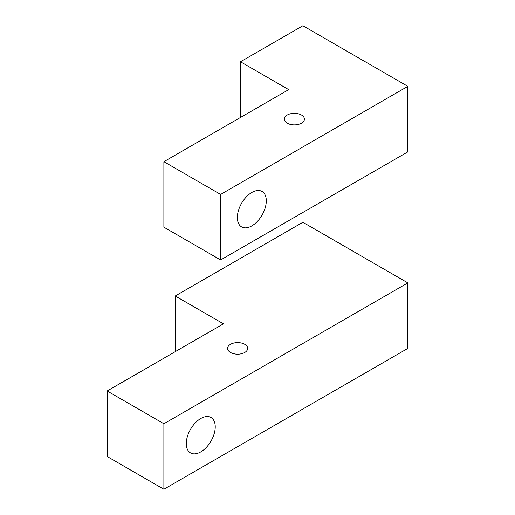 <?xml version="1.0" encoding="UTF-8"?>
<svg xmlns="http://www.w3.org/2000/svg" width="515" height="515" viewBox="0 0 515 515"><rect width="100%" height="100%" fill="white"/><g stroke="black" fill="none" stroke-linecap="round" stroke-linejoin="round"><path stroke-width="0.77" d="M237.357 217.536A20.458 11.813 -60 0 1 251.829 192.475A20.458 11.813 -60 0 1 262.058 191.464A20.458 11.813 -60 0 1 266.294 200.831A20.458 11.813 -60 0 1 257.365 221.424A20.458 11.813 -60 0 1 241.599 226.903A20.458 11.813 -60 0 1 237.357 217.536M288.703 89.623L163.886 161.684L220.62 194.445L407.848 86.346L302.891 25.75L240.479 61.781L288.703 89.623M287.286 115.012A10.03 5.787 180 0 1 298.217 113.757A10.03 5.787 180 0 1 304.41 119.107A10.03 5.787 180 0 1 301.468 123.201A10.03 5.787 180 0 1 290.537 124.456A10.03 5.787 180 0 1 284.351 119.107A10.03 5.787 180 0 1 287.286 115.012M163.886 161.684L163.886 227.199L220.62 259.953L220.62 194.445M240.479 61.781L240.479 117.465M407.848 86.346L407.848 151.861L220.62 259.953M186.295 443.557A20.458 11.813 -60 0 1 200.766 418.495A20.458 11.813 -60 0 1 210.996 417.485A20.458 11.813 -60 0 1 215.231 426.851A20.458 11.813 -60 0 1 206.303 447.438A20.458 11.813 -60 0 1 190.537 452.923A20.458 11.813 -60 0 1 186.295 443.557M223.459 323.832L107.152 390.982L163.886 423.736L407.848 282.889L302.891 222.287L175.235 295.99L223.459 323.832M230.553 344.303A10.03 5.787 180 0 1 241.484 343.048A10.03 5.787 180 0 1 247.67 348.398A10.03 5.787 180 0 1 244.734 352.492A10.03 5.787 180 0 1 233.804 353.747A10.03 5.787 180 0 1 227.611 348.398A10.03 5.787 180 0 1 230.553 344.303M107.152 390.982L107.152 456.496L163.886 489.25L163.886 423.736M175.235 295.99L175.235 351.674M407.848 282.889L407.848 348.398L163.886 489.25"/></g></svg>
